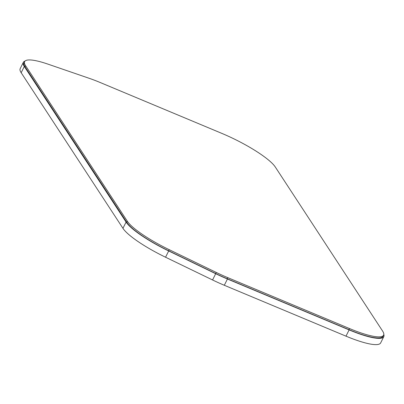 <?xml version="1.0" encoding="UTF-8"?>
<svg xmlns="http://www.w3.org/2000/svg" width="404" height="404" viewBox="0 0 404 404"><rect width="100%" height="100%" fill="white"/><g stroke="black" fill="none" stroke-linecap="round" stroke-linejoin="round"><path stroke-width="0.61" d="M382.639 331.129L275.301 167.019A49.485 9.868 26.6 0 0 221.852 133.391L100.222 82.522A49.485 9.868 26.6 0 0 89.365 78.366L47.864 64.1A49.485 9.868 26.6 0 0 24.629 61.625A49.485 9.868 26.6 0 0 25.583 65.675L127.361 221.281A49.485 9.868 26.6 0 0 169.261 249.697L216.266 272.442A49.485 9.868 26.6 0 0 227.816 277.659L349.5 328.548A49.485 9.868 26.6 0 0 383.593 335.179A49.485 9.868 26.6 0 0 382.639 331.129M24.629 61.625L24.078 62.726A49.485 9.868 26.6 0 0 25.033 66.776L126.811 222.387A49.485 9.868 26.6 0 0 168.705 250.798L215.716 273.543A49.485 9.868 26.6 0 0 227.265 278.76L348.945 329.649A49.485 9.868 26.6 0 0 383.043 336.285L383.593 335.179M25.078 61.029A50.323 10.034 26.6 0 0 23.326 62.352A50.323 10.034 26.6 0 0 24.301 66.473L126.078 222.079A50.323 10.034 26.6 0 0 168.685 250.975L215.691 273.72A50.323 10.034 26.6 0 0 227.437 279.023L349.117 329.911A50.323 10.034 26.6 0 0 383.79 336.658A50.323 10.034 26.6 0 0 383.8 334.467M383.79 336.658L380.664 342.905A50.323 10.034 -153.4 0 1 345.991 336.158L224.311 285.269A50.323 10.034 -153.4 0 1 212.56 279.967L165.554 257.222A50.323 10.034 -153.4 0 1 122.947 228.326L21.17 72.72A50.323 10.034 -153.4 0 1 20.2 68.599L23.326 62.352M25.033 66.776L25.583 65.675M126.811 222.387L127.361 221.281M168.705 250.798L169.261 249.697M215.716 273.543L216.266 272.442M227.265 278.76L227.816 277.659M348.945 329.649L349.5 328.548M21.17 72.72L24.301 66.473M122.947 228.326L126.078 222.079M165.554 257.222L168.685 250.975M212.56 279.967L215.691 273.72M224.311 285.269L227.437 279.023M345.991 336.158L349.117 329.911"/></g></svg>
